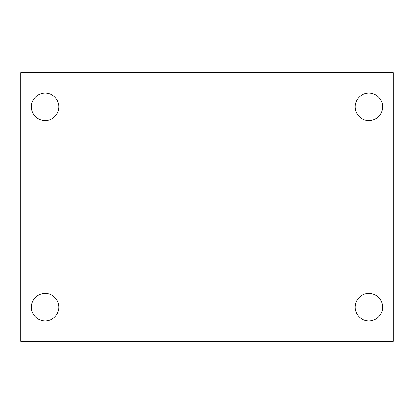 <?xml version="1.0" encoding="UTF-8"?>
<svg xmlns="http://www.w3.org/2000/svg" width="414" height="414" viewBox="0 0 414 414"><rect width="100%" height="100%" fill="white"/><g stroke="black" fill="none" stroke-linecap="round" stroke-linejoin="round"><path stroke-width="0.62" d="M20.7 72.621L393.3 72.621L393.3 341.379L20.7 341.379L20.7 72.621M45.131 293.433A13.745 13.745 0 0 1 58.876 307.172A13.745 13.745 0 0 1 45.131 320.917A13.745 13.745 0 0 1 31.392 307.172A13.745 13.745 0 0 1 45.131 293.433M368.869 293.433A13.745 13.745 0 0 1 382.608 307.172A13.745 13.745 0 0 1 368.869 320.917A13.745 13.745 0 0 1 355.124 307.172A13.745 13.745 0 0 1 368.869 293.433M368.869 93.083A13.745 13.745 0 0 1 382.608 106.828A13.745 13.745 0 0 1 368.869 120.567A13.745 13.745 0 0 1 355.124 106.828A13.745 13.745 0 0 1 368.869 93.083M45.131 93.083A13.745 13.745 0 0 1 58.876 106.828A13.745 13.745 0 0 1 45.131 120.567A13.745 13.745 0 0 1 31.392 106.828A13.745 13.745 0 0 1 45.131 93.083"/></g></svg>
